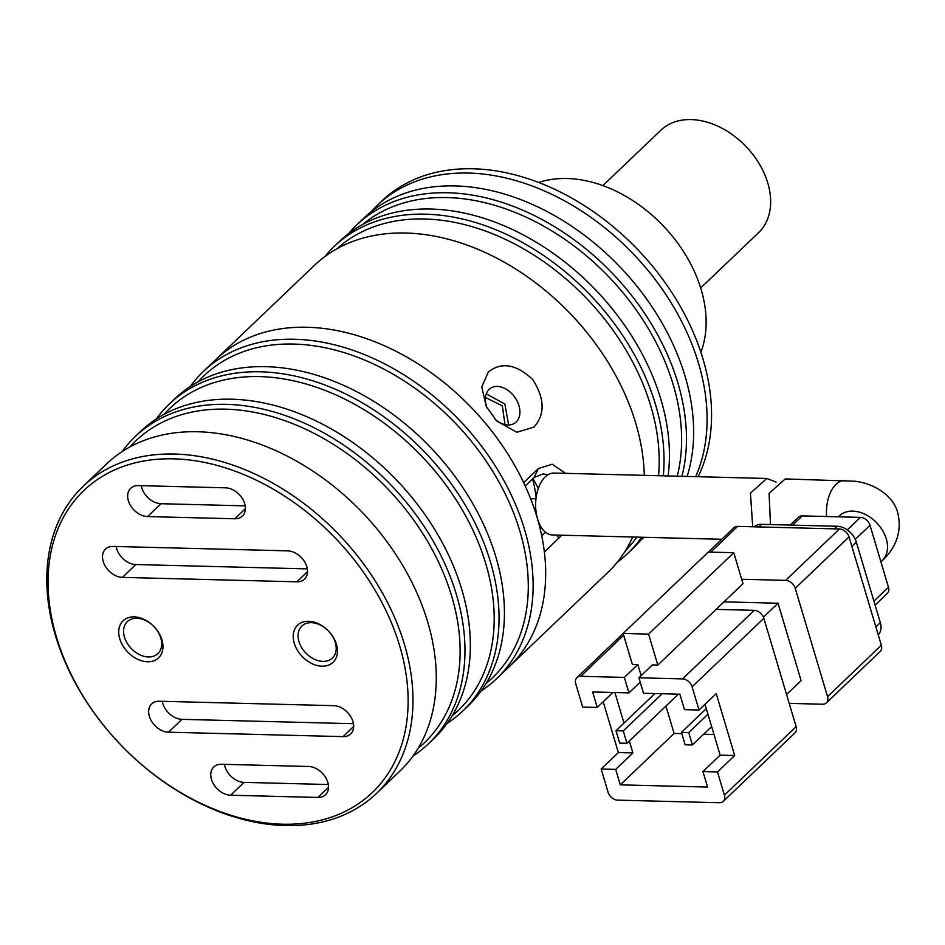 <?xml version="1.0" encoding="UTF-8"?>
<svg xmlns="http://www.w3.org/2000/svg" width="945" height="945" viewBox="0 0 945 945"><rect width="100%" height="100%" fill="white"/><g stroke="black" fill="none" stroke-linecap="round" stroke-linejoin="round"><path stroke-width="1.42" d="M752.704 526.767L750.436 493.172L766.797 478.465L776.105 482.08M766.797 478.465L554.042 473.055A30.972 17.636 91.5 0 0 537.563 519.006A30.972 17.636 91.5 0 0 552.471 534.976L721.767 539.276M839.857 515.427L839.432 515.816A30.972 22.089 -133.7 0 1 865.254 514.399A30.972 22.089 -133.7 0 1 886.268 538.851A30.972 22.089 -133.7 0 1 882.217 560.598C890.722 552.931 903.503 536.595 897.75 513.088C895.021 499.858 879.476 484.395 855.012 481.241L785.236 478.926L769.076 493.384L770.482 524.569M855.284 539.371L870.014 525.302A8.848 6.308 -133.7 0 0 860.434 517.376L847.311 529.909M875.105 605.095L887.308 593.436A8.848 6.308 -133.7 0 0 888.465 587.223L873.924 601.126M792.595 525.136L802.258 515.899L860.434 517.376M870.014 525.302L888.465 587.223M802.258 515.899A8.848 6.308 -133.7 0 0 798.454 517.246L790.256 525.077M758.859 526.932L761.564 524.345L837.175 526.27L834.482 528.846M851.858 546.387L856.335 542.123A17.695 12.628 -133.7 0 0 837.175 526.27M856.335 542.123L880.338 622.625L875.861 626.889M878.224 634.839A17.695 12.628 -133.7 0 0 880.338 622.625M761.564 524.345A17.695 12.628 -133.7 0 0 754.193 526.814M615.998 730.721L619.696 743.113L626.96 743.302L623.275 730.91L615.998 730.721L654.92 693.547M681.439 732.387L685.125 744.778L692.401 744.955L688.704 732.576L681.439 732.387L706.293 708.644M676.809 694.102L677.175 695.331L626.96 743.302M623.275 730.91L662.185 693.736M711.632 726.587L692.401 744.955M688.704 732.576L707.947 714.196M826.379 702.879L880.173 651.483A8.848 6.308 -133.7 0 0 881.342 645.27L827.536 696.666A8.848 6.308 46.3 0 1 826.379 702.879A8.848 6.308 46.3 0 1 822.575 704.226L789.217 703.375M710.711 552.14L737.655 526.389A8.848 6.308 -133.7 0 0 733.852 527.735L708.372 552.081M737.655 526.389L839.455 528.976L785.649 580.372A8.848 6.308 46.3 0 1 795.229 588.298L849.035 536.902A8.848 6.308 -133.7 0 0 839.455 528.976M849.035 536.902L881.342 645.27M641.123 675.663L637.804 664.559L632.359 664.418L623.121 633.457L648.577 634.107L657.803 665.067L652.357 664.926L638.903 677.778L643.521 693.252L679.868 694.185L684.487 709.66L699.028 710.026L692.106 686.814L763.843 618.278A8.848 6.308 -133.7 0 0 754.264 610.352L682.526 678.888A8.848 6.308 46.3 0 1 692.106 686.814M648.577 634.107L733.769 552.719L708.313 552.081L623.121 633.457M640.202 682.16L628.968 692.886L592.621 691.964L597.24 707.451L612.903 692.484M827.536 696.666L795.229 588.298M785.649 580.372L741.671 579.25M614.888 692.531L623.995 723.079M629.346 741.022L632.902 752.941L615.691 769.372L601.15 769.006L618.361 752.563L632.902 752.941M665.941 706.057L674.116 733.45L620.31 784.846L615.691 769.372M674.116 733.45L681.817 733.651M703.659 734.206L713.983 734.466M702.95 771.581L720.149 755.149L734.69 755.516L717.491 771.959L702.95 771.581L707.557 787.067L620.31 784.846M720.149 755.149L705.005 704.32M734.69 755.516L716.227 693.595L699.028 710.026M597.24 707.451L582.687 707.073L575.765 683.861A8.848 6.308 46.3 0 1 576.922 677.636A8.848 6.308 46.3 0 1 580.738 676.301L623.665 635.276M603.205 701.745L618.361 752.563M637.804 664.559L624.361 677.411L628.968 692.886M624.361 677.411L580.738 676.301M733.769 552.719L742.994 583.691L716.097 609.383L754.264 610.352M657.803 665.067L716.097 609.383M682.526 678.888L638.903 677.778M723.976 601.847L778.03 603.229L801.1 680.624L786.571 694.516M717.491 771.959L724.413 795.17A8.848 6.308 46.3 0 1 723.256 801.395A8.848 6.308 46.3 0 1 719.452 802.73L617.652 800.143A8.848 6.308 46.3 0 1 608.072 792.217L601.15 769.006M763.843 618.278L796.151 726.646A8.848 6.308 46.3 0 1 794.993 732.859L723.256 801.395M778.03 603.229L763.442 617.168M370.865 211.999A212.365 151.495 46.3 0 1 377.315 205.278A212.365 151.495 46.3 0 1 468.625 173.065A212.365 151.495 46.3 0 1 656.551 281.35A212.365 151.495 46.3 0 1 695.638 476.658M377.315 205.278L381.804 201.001A212.365 151.495 46.3 0 1 473.102 168.789A212.365 151.495 46.3 0 1 662.953 279.673A212.365 151.495 46.3 0 1 698.083 476.717M602.875 185.598L660.732 130.327A70.792 50.498 46.3 0 1 691.161 119.59A70.792 50.498 46.3 0 1 767.789 182.999A70.792 50.498 46.3 0 1 758.528 232.706L700.67 287.977M687.109 476.434A212.365 151.495 -133.7 0 0 637.426 286.867A212.365 151.495 -133.7 0 0 455.171 185.917A212.365 151.495 -133.7 0 0 363.86 218.13L356.69 224.981A212.365 151.495 -133.7 0 0 348.611 233.592M700.859 352.202A123.878 88.369 -133.7 0 0 675.155 239.723A123.878 88.369 -133.7 0 0 567.024 178.51A123.878 88.369 -133.7 0 0 538.721 182.479M641.112 539.772A212.365 151.495 -133.7 0 0 644.207 537.303M681.936 476.304A212.365 151.495 -133.7 0 0 627.256 290.032A212.365 151.495 -133.7 0 0 448.001 192.768A212.365 151.495 -133.7 0 0 356.69 224.981M362.915 224.296A208.821 148.979 46.3 0 1 447.127 197.576A208.821 148.979 46.3 0 1 623.31 293.115A208.821 148.979 46.3 0 1 677.222 476.185M617.191 562.31A212.365 151.495 -133.7 0 0 627.657 553.51L633.032 548.372A212.365 151.495 -133.7 0 0 643.143 537.28M668.091 475.949A212.365 151.495 -133.7 0 0 430.967 209.046A212.365 151.495 -133.7 0 0 339.657 241.258L334.27 246.397A212.365 151.495 -133.7 0 0 325.009 256.449M627.657 553.51A212.365 151.495 -133.7 0 0 641.62 537.244M663.307 475.831A212.365 151.495 -133.7 0 0 425.581 214.184A212.365 151.495 -133.7 0 0 334.27 246.397M337.046 248.7A208.821 148.979 46.3 0 1 424.707 218.992A208.821 148.979 46.3 0 1 658.535 475.713M636.835 537.126A208.821 148.979 46.3 0 1 625.484 550.64M538.307 488.364L532.992 478.548M525.219 485.978L534.067 477.52L543.151 473.894L547.805 474.874M495.109 419.308A21.239 14.813 54.2 0 0 515.072 422.923A21.239 14.813 54.2 0 0 516.171 422.013A21.239 14.813 54.2 0 0 514.045 396.227A21.239 14.813 54.2 0 0 490.219 388.478A21.239 14.813 54.2 0 0 489.12 389.399A21.239 14.813 54.2 0 0 487.36 408.571M508.634 424.978L504.854 404.058L486.273 393.864M541.721 535.839L545.501 532.236M561.708 535.213L544.379 552.116A212.365 151.495 46.3 0 1 509.284 666.591A212.365 151.495 -133.7 0 0 537.103 517.458A212.365 151.495 -133.7 0 0 393.037 349.792A212.365 151.495 -133.7 0 0 215.909 359.478A212.365 151.495 46.3 0 1 307.219 327.253A212.365 151.495 46.3 0 1 523.672 482.647L538.461 468.519L552.223 464.231L565.559 473.351M488.317 372.011C501.429 361.663 516.194 364.12 532.614 379.37C544.781 398.495 545.241 414.406 534.008 427.116L516.809 432.255L496.751 421.021L486.285 406.527L481.749 386.966L488.317 372.011M644.277 475.347A212.365 151.495 -133.7 0 0 635.737 423.23A212.365 151.495 -133.7 0 0 405.854 233.025A212.365 151.495 -133.7 0 0 314.543 265.25L203.352 371.468A212.365 151.495 -133.7 0 0 190.264 386.493M481.123 690.96A212.365 151.495 -133.7 0 0 496.727 678.581L607.93 572.363A212.365 151.495 -133.7 0 0 632.689 537.02M532.59 478.926A150.42 107.317 46.3 0 1 536.134 497.401M485.458 397.502L502.338 405.866L504.973 424.6M535.957 498.818L530.617 498.676M496.727 678.581A212.365 151.495 -133.7 0 0 524.546 529.46A212.365 151.495 -133.7 0 0 294.663 339.255A212.365 151.495 -133.7 0 0 203.352 371.468M486.191 683.306A208.821 148.979 -133.7 0 0 497.838 479.942A208.821 148.979 -133.7 0 0 293.789 344.063A208.821 148.979 -133.7 0 0 198.155 381.792M447.044 723.516A212.365 151.495 -133.7 0 0 462.66 711.136L468.035 705.998A212.365 151.495 -133.7 0 0 495.853 556.865A212.365 151.495 -133.7 0 0 351.788 389.198A212.365 151.495 -133.7 0 0 174.66 398.885L169.273 404.023A212.365 151.495 -133.7 0 0 156.197 419.048M462.66 711.136A212.365 151.495 -133.7 0 0 490.467 562.003A212.365 151.495 -133.7 0 0 346.413 394.337A212.365 151.495 -133.7 0 0 169.273 404.023M452.112 715.849A208.821 148.979 -133.7 0 0 485.765 563.645A208.821 148.979 -133.7 0 0 339.09 396.368A208.821 148.979 -133.7 0 0 164.076 414.335M162.316 701.308A17.695 12.628 -133.7 0 0 181.972 719.346L168.529 732.198L343.035 736.627A17.695 12.628 -133.7 0 0 350.642 733.946A17.695 12.628 -133.7 0 0 352.957 721.519A17.695 12.628 -133.7 0 0 333.798 705.667L159.292 701.237A17.695 12.628 -133.7 0 0 151.684 703.919A17.695 12.628 -133.7 0 0 151.483 721.106A17.695 12.628 -133.7 0 0 168.529 732.198M353.465 723.705L181.972 719.346M141.325 485.683A17.695 12.628 -133.7 0 0 160.993 503.72L245.227 505.858M116.164 546.505A17.695 12.628 -133.7 0 0 135.832 564.543L307.314 568.89M224.402 764.34A17.695 12.628 -133.7 0 0 244.058 782.377L230.615 795.229L317.863 797.438A17.695 12.628 -133.7 0 0 325.47 794.757A17.695 12.628 -133.7 0 0 327.797 782.33A17.695 12.628 -133.7 0 0 308.637 766.478L221.378 764.269A17.695 12.628 -133.7 0 0 213.771 766.95A17.695 12.628 -133.7 0 0 213.57 784.137A17.695 12.628 -133.7 0 0 230.615 795.229M328.293 784.515L244.058 782.377M234.797 518.781A17.695 12.628 -133.7 0 0 242.404 516.1A17.695 12.628 -133.7 0 0 244.72 503.673A17.695 12.628 -133.7 0 0 225.56 487.821L138.313 485.612A17.695 12.628 -133.7 0 0 130.705 488.293A17.695 12.628 -133.7 0 0 130.493 505.481A17.695 12.628 -133.7 0 0 147.538 516.572L234.797 518.781L245.428 508.623M296.884 581.813A17.695 12.628 -133.7 0 0 304.491 579.131A17.695 12.628 -133.7 0 0 306.806 566.705A17.695 12.628 -133.7 0 0 287.646 550.852L113.14 546.423A17.695 12.628 -133.7 0 0 105.533 549.104A17.695 12.628 -133.7 0 0 105.332 566.291A17.695 12.628 -133.7 0 0 122.377 577.383L296.884 581.813L307.515 571.654M399.688 645.884A208.821 148.979 46.3 0 1 282.543 824.205A208.821 148.979 46.3 0 1 56.487 637.166A208.821 148.979 46.3 0 1 173.632 458.845A208.821 148.979 46.3 0 1 399.688 645.884M404.389 644.242A212.365 151.495 46.3 0 1 376.571 793.375A212.365 151.495 46.3 0 1 199.442 803.049A212.365 151.495 46.3 0 1 55.377 635.383A212.365 151.495 46.3 0 1 83.195 486.262A212.365 151.495 46.3 0 1 260.324 476.575A212.365 151.495 46.3 0 1 404.389 644.242M161.926 639.848A25.657 18.309 46.3 0 1 147.526 661.76A25.657 18.309 46.3 0 1 119.755 638.773A25.657 18.309 46.3 0 1 134.143 616.861A25.657 18.309 46.3 0 1 161.926 639.848M336.432 644.277A25.657 18.309 46.3 0 1 322.032 666.19A25.657 18.309 46.3 0 1 294.249 643.202A25.657 18.309 46.3 0 1 308.649 621.29A25.657 18.309 46.3 0 1 336.432 644.277M83.195 486.262L106.501 463.983A212.365 151.495 46.3 0 1 283.642 454.309A212.365 151.495 46.3 0 1 427.695 621.975A212.365 151.495 46.3 0 1 399.889 771.096L376.571 793.375M298.951 641.56A22.125 15.781 46.3 0 1 301.857 626.027A22.125 15.781 46.3 0 1 320.308 625.023A22.125 15.781 46.3 0 1 335.31 642.494A22.125 15.781 46.3 0 1 332.416 658.027A22.125 15.781 46.3 0 1 313.964 659.031A22.125 15.781 46.3 0 1 298.951 641.56M124.456 637.131A22.125 15.781 46.3 0 1 127.351 621.597A22.125 15.781 46.3 0 1 145.802 620.593A22.125 15.781 46.3 0 1 160.804 638.064A22.125 15.781 46.3 0 1 157.91 653.597A22.125 15.781 46.3 0 1 139.458 654.601A22.125 15.781 46.3 0 1 124.456 637.131M412.977 756.071A212.365 151.495 -133.7 0 0 428.581 743.68L433.968 738.541A212.365 151.495 -133.7 0 0 461.774 589.42A212.365 151.495 -133.7 0 0 317.721 421.753A212.365 151.495 -133.7 0 0 140.581 431.428L135.206 436.566A212.365 151.495 -133.7 0 0 122.118 451.604M428.581 743.68A212.365 151.495 -133.7 0 0 456.4 594.559A212.365 151.495 -133.7 0 0 226.505 404.354A212.365 151.495 -133.7 0 0 135.206 436.566M418.033 748.405A208.821 148.979 -133.7 0 0 429.68 545.052A208.821 148.979 -133.7 0 0 225.642 409.161A208.821 148.979 -133.7 0 0 130.008 446.89M844.877 480.438A30.972 17.636 91.5 0 0 826.603 516.513M796.151 726.646L724.413 795.17M540.056 528.373L541.981 528.432M538.461 468.519L534.067 477.52M556.109 535.071L559.168 537.977M343.035 736.627L353.666 726.469M147.538 516.572L160.993 503.72M122.377 577.383L135.832 564.543M317.863 797.438L328.506 787.279M882.217 560.598L880.905 561.85M576.922 677.636L623.133 633.493M839.432 515.816L838.38 516.82"/></g></svg>
